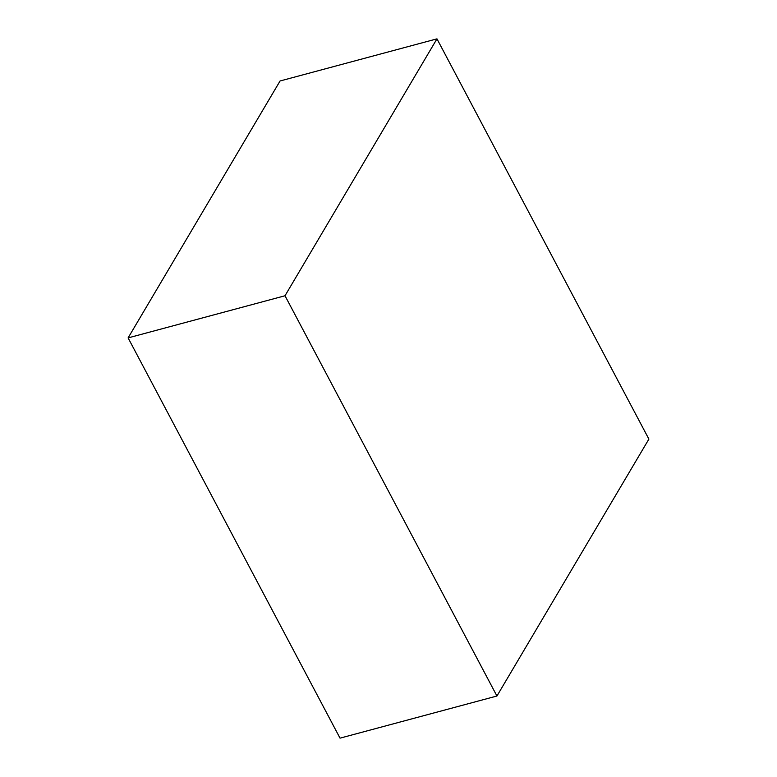 <?xml version="1.0" encoding="UTF-8"?>
<svg xmlns="http://www.w3.org/2000/svg" width="777" height="777" viewBox="0 0 777 777"><rect width="100%" height="100%" fill="white"/><g stroke="black" fill="none" stroke-linecap="round" stroke-linejoin="round"><path stroke-width="1.17" d="M496.94 696.017L285.013 295.755L436.965 38.85L648.892 439.102L496.94 696.017L340.035 738.15L128.108 337.898L285.013 295.755M128.108 337.898L280.06 80.983L436.965 38.85"/></g></svg>
